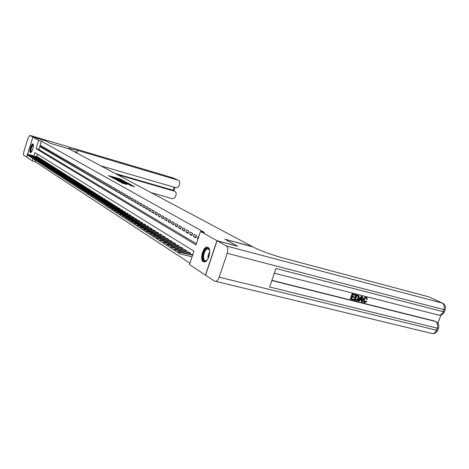 <?xml version="1.0" encoding="UTF-8"?>
<svg xmlns="http://www.w3.org/2000/svg" width="469" height="469" viewBox="0 0 469 469"><rect width="100%" height="100%" fill="white"/><g stroke="black" fill="none" stroke-linecap="round" stroke-linejoin="round"><path stroke-width="0.7" d="M122.972 180.459L119.876 178.83L108.386 175.558L111.44 177.153L112.642 177.176L122.972 180.459M203.288 261.725C199.606 259.826 202.848 247.052 206.987 247.134L208.06 247.386C211.771 249.103 208.641 261.948 204.49 262.001L203.288 261.725M30.338 152.542C28.914 151.897 31.359 143.526 32.842 143.965L32.977 144.012C34.425 144.599 31.974 153.029 30.491 152.595L30.338 152.542M130.153 185.378L134.638 186.697L130.763 184.727L118.991 181.386L122.778 183.344L127.07 184.499L120.609 181.984L129.18 184.364L131.572 185.331L128.875 184.645L130.153 185.378M27.548 154.395L32.9 137.089L46.167 141.022L50.582 143.444L69.084 148.919L252.328 246.588L224.921 239.231L237.525 246.155L216.936 240.673L205.451 275.115L189.488 264.58L193.932 251.161L34.911 152.577L33.85 155.995M32.9 137.089L38.704 140.354L36.113 148.691L196.007 244.882L200.474 231.41L216.936 240.673M200.474 231.41L204.513 232.495L41.424 141.157L38.704 140.354M126.501 182.418L123.171 180.618L111.599 177.323L115.239 179.199L126.501 182.418M127.797 182.957L130.722 184.581L118.968 181.245L116.863 180.219L122.274 181.72L121.453 181.233L115.186 179.305L127.797 182.957M41.776 146.111L40.856 145.578L40.428 146.967L41.342 147.506L41.776 146.111M43.324 147.002L42.392 146.469L41.958 147.864L42.884 148.409L43.324 147.002M44.889 147.911L43.945 147.366L43.506 148.773L44.449 149.324L44.889 147.911M46.472 148.825L45.516 148.274L45.077 149.687L46.026 150.244L46.472 148.825M48.073 149.752L47.111 149.195L46.666 150.619L47.627 151.182L48.073 149.752M49.696 150.69L48.717 150.127L48.272 151.557L49.245 152.126L49.696 150.69M51.338 151.639L50.347 151.071L49.902 152.507L50.887 153.087L51.338 151.639M52.997 152.601L52 152.02L51.549 153.474L52.546 154.055L52.997 152.601M54.685 153.574L53.671 152.988L53.214 154.448L54.228 155.04L54.685 153.574M56.386 154.559L55.36 153.967L54.902 155.438L55.928 156.036L56.386 154.559M58.115 155.561L57.077 154.958L56.614 156.435L57.652 157.045L58.115 155.561M59.862 156.57L58.813 155.96L58.344 157.449L59.393 158.065L59.862 156.57M61.632 157.596L60.565 156.98L60.096 158.475L61.163 159.097L61.632 157.596M63.426 158.633L62.348 158.006L61.873 159.513L62.952 160.14L63.426 158.633M65.244 159.683L64.147 159.05L63.673 160.568L64.763 161.201L65.244 159.683M67.085 160.75L65.977 160.105L65.496 161.629L66.604 162.28L67.085 160.75M68.949 161.828L67.823 161.178L67.343 162.714L68.462 163.364L68.949 161.828M70.837 162.919L69.699 162.262L69.213 163.804L70.35 164.467L70.837 162.919M72.748 164.027L71.599 163.359L71.112 164.912L72.261 165.586L72.748 164.027M74.688 165.147L73.522 164.472L73.029 166.038L74.196 166.718L74.688 165.147M76.658 166.284L75.474 165.604L74.976 167.175L76.16 167.867L76.658 166.284M78.651 167.439L77.449 166.747L76.951 168.33L78.147 169.028L78.651 167.439M80.668 168.606L79.454 167.902L78.95 169.497L80.164 170.206L80.668 168.606M82.72 169.79L81.483 169.08L80.979 170.687L82.21 171.402L82.72 169.79M84.795 170.992L83.546 170.27L83.031 171.889L84.279 172.615L84.795 170.992M86.9 172.211L85.634 171.478L85.118 173.108L86.384 173.847L86.9 172.211M89.034 173.448L87.75 172.703L87.228 174.339L88.512 175.089L89.034 173.448M91.197 174.697L89.896 173.946L89.374 175.594L90.675 176.356L91.197 174.697M93.395 175.969L92.076 175.207L91.549 176.866L92.868 177.64L93.395 175.969M95.623 177.259L94.281 176.479L93.753 178.156L95.09 178.935L95.623 177.259M97.88 178.566L96.526 177.78L95.987 179.463L97.347 180.254L97.88 178.566M100.178 179.891L98.795 179.094L98.255 180.788L99.633 181.597L100.178 179.891M102.5 181.239L101.105 180.424L100.559 182.136L101.955 182.951L102.5 181.239M104.863 182.605L103.444 181.779L102.893 183.502L104.311 184.335L104.863 182.605M107.26 183.989L105.818 183.156L105.267 184.892L106.703 185.73L107.26 183.989M109.693 185.396L108.228 184.552L107.671 186.299L109.13 187.149L109.693 185.396M112.161 186.826L110.678 185.964L110.115 187.723L111.599 188.591L112.161 186.826M114.671 188.274L113.158 187.401L112.589 189.171L114.096 190.056L114.671 188.274M117.215 189.746L115.679 188.86L115.11 190.649L116.64 191.54L117.215 189.746M119.8 191.241L118.241 190.344L117.666 192.143L119.22 193.046L119.8 191.241M122.421 192.759L120.844 191.844L120.263 193.662L121.84 194.582L122.421 192.759M125.088 194.301L123.482 193.375L122.896 195.204L124.502 196.136L125.088 194.301M127.797 195.866L126.167 194.928L125.575 196.769L127.205 197.719L127.797 195.866M130.552 197.461L128.893 196.505L128.295 198.358L129.948 199.325L130.552 197.461M133.348 199.079L131.666 198.106L131.062 199.976L132.739 200.955L133.348 199.079M136.186 200.72L134.48 199.73L133.87 201.617L135.576 202.614L136.186 200.72M139.076 202.391L137.335 201.389L136.725 203.288L138.461 204.302L139.076 202.391M142.013 204.091L140.243 203.071L139.627 204.982L141.386 206.014L142.013 204.091M144.997 205.815L143.197 204.777L142.576 206.706L144.37 207.755L144.997 205.815M148.034 207.574L146.205 206.518L145.572 208.465L147.395 209.532L148.034 207.574M151.118 209.356L149.259 208.283L148.62 210.247L150.479 211.331L151.118 209.356M154.254 211.173L152.366 210.083L151.722 212.058L153.609 213.161L154.254 211.173M157.449 213.02L155.526 211.906L154.876 213.905L156.798 215.025L157.449 213.02M160.697 214.902L158.745 213.77L158.088 215.781L160.04 216.924L160.697 214.902M164.003 216.813L162.016 215.658L161.354 217.692L163.335 218.853L164.003 216.813M167.369 218.759L165.34 217.587L164.672 219.633L166.694 220.817L167.369 218.759M170.792 220.735L168.729 219.545L168.054 221.608L170.112 222.81L170.792 220.735M174.275 222.752L172.176 221.538L171.496 223.625L173.589 224.844L174.275 222.752M177.827 224.809L175.687 223.572L175.001 225.671L177.13 226.92L177.827 224.809M181.439 226.896L179.264 225.636L178.566 227.758L180.735 229.03L181.439 226.896M185.12 229.024L182.904 227.746L182.201 229.88L184.411 231.176L185.12 229.024M188.866 231.194L186.609 229.886L185.9 232.044L188.151 233.363L188.866 231.194M192.689 233.404L190.391 232.073L189.669 234.254L191.968 235.596L192.689 233.404M196.581 235.655L194.236 234.301L193.509 236.499L195.849 237.865L196.581 235.655M41.424 141.157L38.839 149.482L196.388 243.745M198.668 236.863L198.158 236.569L197.426 238.785L197.93 239.084M35.468 160.339L35.058 161.658L189.939 263.22M37.397 154.119L36.57 156.775M37.315 156.986L37.403 156.693L38.311 157.262L38.159 157.754M38.827 157.942L38.915 157.643L39.836 158.223L39.677 158.715M40.357 158.909L40.445 158.61L41.378 159.196L41.219 159.695M41.905 159.888L41.999 159.583L42.937 160.175L42.779 160.679M43.47 160.879L43.564 160.574L44.514 161.172L44.356 161.682M45.053 161.881L45.153 161.571L46.114 162.18L45.95 162.69M46.66 162.895L46.759 162.585L47.732 163.2L47.568 163.716M48.284 163.921L48.383 163.611L49.368 164.232L49.204 164.754M49.931 164.959L50.031 164.648L51.027 165.276L50.863 165.803M51.596 166.014L51.696 165.698L52.704 166.331L52.54 166.87M53.284 167.081L53.384 166.759L54.41 167.404L54.24 167.949M54.99 168.16L55.096 167.838L56.128 168.488L55.958 169.039M56.72 169.256L56.825 168.928L57.875 169.59L57.699 170.141M58.473 170.364L58.578 170.03L59.639 170.704L59.463 171.261M60.249 171.484L60.354 171.15L61.427 171.83L61.251 172.399M62.049 172.621L62.154 172.287L63.245 172.973L63.063 173.548M63.866 173.77L63.977 173.43L65.08 174.128L64.898 174.708M65.713 174.937L65.818 174.597L66.938 175.3L66.756 175.887M67.583 176.121L67.694 175.775L68.826 176.491L68.638 177.083M69.476 177.317L69.588 176.971L70.737 177.692L70.549 178.296M71.399 178.531L71.511 178.179L72.672 178.912L72.484 179.521M73.346 179.762L73.457 179.404L74.635 180.149L74.442 180.764M75.316 181.011L75.433 180.653L76.629 181.403L76.429 182.025M77.315 182.271L77.432 181.913L78.645 182.676L78.446 183.303M79.343 183.555L79.46 183.191L80.691 183.965L80.486 184.598M81.401 184.856L81.518 184.487L82.761 185.273L82.562 185.917M83.482 186.17L83.599 185.8L84.866 186.598L84.66 187.248M85.598 187.506L85.716 187.131L87 187.94L86.788 188.602M87.738 188.86L87.861 188.485L89.163 189.3L88.952 189.974M89.913 190.238L90.036 189.851L91.355 190.684L91.138 191.364M92.117 191.633L92.241 191.246L93.583 192.085L93.366 192.777M94.357 193.046L94.48 192.653L95.84 193.509L95.617 194.207M96.626 194.483L96.755 194.084L98.132 194.952L97.91 195.661M98.93 195.936L99.059 195.538L100.454 196.417L100.231 197.132M101.269 197.414L101.398 197.009L102.817 197.906L102.588 198.627M103.637 198.915L103.772 198.504L105.214 199.413L104.98 200.146M106.047 200.439L106.182 200.023L107.641 200.949L107.407 201.688M108.491 201.987L108.626 201.564L110.109 202.502L109.869 203.253M110.971 203.552L111.112 203.13L112.619 204.079L112.372 204.847M113.492 205.146L113.633 204.719L115.163 205.686L114.917 206.46M116.054 206.765L116.195 206.331L117.748 207.316L117.496 208.101M118.651 208.412L118.792 207.972L120.375 208.969L120.117 209.766M121.289 210.083L121.436 209.637L123.042 210.645L122.778 211.455M123.974 211.777L124.121 211.326L125.751 212.357L125.487 213.172M126.7 213.501L126.847 213.043L128.5 214.093L128.236 214.919M129.467 215.253L129.614 214.79L131.302 215.851L131.027 216.696M132.281 217.03L132.434 216.567L134.146 217.645L133.864 218.501M135.142 218.841L135.295 218.366L137.036 219.463L136.755 220.336M138.05 220.682L138.203 220.201L139.973 221.315L139.686 222.2M141.005 222.546L141.163 222.066L142.957 223.197L142.67 224.094M144.012 224.452L144.171 223.959L146 225.114L145.701 226.023M147.067 226.386L147.225 225.888L149.089 227.06L148.784 227.987M150.174 228.35L150.338 227.846L152.232 229.042L151.927 229.98M153.34 230.349L153.504 229.839L155.427 231.053L155.116 232.008M156.552 232.384L156.722 231.868L158.68 233.105L158.364 234.078M159.829 234.459L159.999 233.937L161.993 235.192L161.67 236.177M163.159 236.564L163.335 236.036L165.364 237.314L165.035 238.316M166.548 238.709L166.724 238.176L168.793 239.477L168.459 240.497M170.001 240.896L170.183 240.351L172.281 241.676L171.941 242.713M173.518 243.118L173.7 242.567L175.84 243.915L175.494 244.97M177.094 245.387L177.282 244.824L179.463 246.196L179.111 247.274M180.741 247.691L180.928 247.122L183.15 248.523L182.793 249.619M184.458 250.041L184.645 249.467L186.908 250.892L186.545 252.005M188.239 252.439L188.432 251.853L190.742 253.307L190.367 254.438M192.097 254.878L192.296 254.28L192.794 254.597M35.058 161.658L32.332 160.89L26.686 157.168L27.384 154.412L27.208 154.969L28.732 155.72M33.047 158.575L32.332 160.89M38.839 149.482L36.113 148.691M40.428 146.967L41.419 147.26M41.958 147.864L42.966 148.157M43.506 148.773L44.526 149.066M45.077 149.687L46.109 149.992M46.666 150.619L47.709 150.924M48.272 151.557L49.327 151.868M49.902 152.507L50.969 152.818M51.549 153.474L52.628 153.785M53.214 154.448L54.31 154.764M54.902 155.438L56.016 155.755M56.614 156.435L57.74 156.763M58.344 157.449L59.481 157.777M60.096 158.475L61.251 158.809M61.873 159.513L63.045 159.853M63.673 160.568L64.857 160.908M65.496 161.629L66.698 161.975M67.343 162.714L68.556 163.06M69.213 163.804L70.444 164.162M71.112 164.912L72.355 165.27M73.029 166.038L74.295 166.401M74.976 167.175L76.259 167.544M76.951 168.33L78.253 168.699M78.95 169.497L80.269 169.878M80.979 170.687L82.315 171.068M83.031 171.889L84.391 172.275M85.118 173.108L86.489 173.495M87.228 174.339L88.623 174.738M89.374 175.594L90.787 175.998M91.549 176.866L92.979 177.27M93.753 178.156L95.207 178.566M95.987 179.463L97.464 179.879M98.255 180.788L99.756 181.216M100.559 182.136L102.078 182.564M102.893 183.502L104.44 183.936M105.267 184.892L106.832 185.331M107.671 186.299L109.259 186.744M110.115 187.723L111.728 188.175M112.589 189.171L114.231 189.634M115.11 190.649L116.775 191.112M117.666 192.143L119.361 192.612M120.263 193.662L121.981 194.137M122.896 195.204L124.643 195.684M125.575 196.769L127.351 197.261M128.295 198.358L130.101 198.856M131.062 199.976L132.891 200.48M133.87 201.617L135.734 202.133M136.725 203.288L138.619 203.81M139.627 204.982L141.55 205.516M142.576 206.706L144.534 207.245M145.572 208.465L147.565 209.01M148.62 210.247L150.649 210.798M151.722 212.058L153.785 212.621M154.876 213.905L156.974 214.474M158.088 215.781L160.222 216.361M161.354 217.692L163.523 218.278M164.672 219.633L166.888 220.231M168.054 221.608L170.306 222.218M171.496 223.625L173.788 224.241M175.001 225.671L177.335 226.298M178.566 227.758L180.946 228.397M182.201 229.88L184.622 230.531M185.9 232.044L188.368 232.706M189.669 234.254L192.19 234.922M193.509 236.499L196.077 237.179M197.426 238.785L197.982 238.932M111.329 176.977L111.018 177.018M124.033 181.714L123.693 181.538M123.429 180.817L112.736 177.728L115.831 178.929L123.429 180.817M126.63 182.986L122.315 181.439L126.63 182.986L126.495 183.397M131.736 185.894L131.443 185.736M27.384 154.412L38.282 157.355M27.53 154.506L28.375 154.524L28.064 155.532L27.208 154.969M28.111 154.354L38.306 157.273M31.282 152.108C30.174 150.76 30.614 148.362 32.59 144.915L33.358 144.833M33.305 145.027L32.818 145.255C31.118 148.052 30.649 150.279 31.417 151.938M33.106 144.124L32.66 144.399C30.743 147.372 30.086 150.092 30.696 152.572M207.298 259.932L205.961 260.981C201.482 263.261 202.291 250.305 206.706 248.511C208.142 247.943 209.127 248.646 209.661 250.628M209.526 250.129L207.79 248.887L207.093 249.08C203.376 250.54 202.145 261.456 205.791 260.793L206.94 260.301M207.644 247.356L206.765 247.597C202.672 249.197 200.644 260.993 204.302 262.013M32.859 137.065L46.12 140.999L50.564 143.438L69.066 148.907L68.474 148.186L77.543 150.397L177.874 180.131L173.067 177.898L29.881 135.389L32.859 137.065L27.495 154.401M117.361 174.65L174.697 191.27C175.998 192.05 176.438 193.246 176.027 194.87L175.547 196.335C174.796 198.094 173.565 198.827 171.859 198.539L151.118 192.642M29.881 135.389L28.046 138.126L23.913 151.487C23.362 153.457 23.309 154.706 23.743 155.227L26.692 157.15M27.302 155.028L26.645 157.138M100.794 165.821L175.441 187.577C177.147 187.876 178.378 187.149 179.129 185.39L179.609 183.918C180.026 182.259 179.563 181.04 178.226 180.266L177.874 180.131M115.169 173.483L171.806 189.875L174.697 191.27M73.709 151.387L76.945 152.302L77.543 150.397M363.545 299.597C364.132 298.02 365.087 297.311 366.406 297.475L367.503 299.392L366.852 299.398L366.172 298.067L364.137 299.744L364.706 302.171L364.272 301.942L365.914 300.946L366.881 301.491L364.554 302.781L364.096 302.611L363.545 299.597L363.112 299.369C363.698 297.792 364.653 297.088 365.972 297.252L366.529 297.51M363.88 302.476L363.112 299.369M366.852 299.398L366.154 298.061M358.339 301.151L357.911 300.922L361.417 296.162L362.525 296.56L362.385 302.159L361.751 302.001L361.828 300.289L360.022 299.832L358.978 301.309L358.339 301.151L361.851 296.39L362.525 296.56M361.751 302.001L361.318 301.772L361.394 300.178M354.617 296.947L354.406 297.545L352.155 296.977L351.521 298.782L354.048 299.421L353.837 300.019L350.706 299.234L350.279 299.005L352.102 293.793L355.555 294.784L355.344 295.388L352.928 294.772L352.366 296.379L354.617 296.947L352.401 296.267M351.562 298.671L354.048 299.421M271.891 280.339L434.622 321.048M437.952 323.334L440.954 315.021M354.664 300.224L356.487 295.024L358.597 295.622L359.16 296.191L359.084 298.483C358.504 300.137 357.542 300.846 356.188 300.611L354.23 299.996L356.053 294.802L358.539 295.593M217.065 240.749L205.58 275.197L214.614 281.154L215.758 281.394C217.159 281.042 218.302 279.641 219.193 277.197L227.201 253.289C228.198 249.701 227.922 247.269 226.38 245.991L217.065 240.749L237.66 246.231L224.962 239.254L253.131 247.016C258.841 250.129 273.808 255.611 283.921 258.261L428.836 296.859L442.619 303.22L428.836 296.859M226.38 245.991L442.138 303.044C444.166 304.334 444.753 306.533 443.885 309.64L443.141 311.697L275.93 268.491L269.622 286.999L437.202 328.153L436.457 330.205C435.613 332.304 434.347 333.447 432.653 333.641L431.644 333.4M350.706 299.234L352.53 294.016L352.102 293.793M352.53 294.016L355.555 294.784M355.473 299.779L357.489 299.884L358.486 298.319L358.41 296.285L356.88 295.775L355.473 299.779M356.487 295.024L356.053 294.802M355.514 299.668L357.061 299.656L358.052 298.091L357.988 296.068M356.352 299.996L355.924 299.767M357.489 299.884L357.061 299.656M358.486 298.319L358.052 298.091M358.41 296.285L358.011 296.074M361.353 297.956L360.415 299.281L361.863 299.644L361.98 297.07L361.353 297.956M361.851 296.39L361.417 296.162M360.485 299.181L361.429 299.421L361.505 297.774M361.863 299.644L361.429 299.421M364.706 302.171L366.348 301.174M366.406 297.475L365.972 297.252M28.844 155.356L28.82 156.013L28.844 155.356L29.846 155.468L29.529 156.482L30.215 156.675M28.996 155.45L39.806 158.317M29.576 155.298L39.83 158.229M30.327 156.312L30.303 156.974L30.327 156.312L31.329 156.429L31.018 157.449L31.71 157.648M30.473 156.412L41.348 159.29M31.065 156.253L41.372 159.202M31.828 157.285L31.798 157.947L31.828 157.285L32.836 157.396L32.519 158.422L33.229 158.628M31.974 157.379L42.908 160.269M32.566 157.226L42.931 160.181M33.34 158.264L33.317 158.932L33.34 158.264L34.36 158.381L34.044 159.413L34.765 159.618M33.492 158.364L44.485 161.266M34.085 158.205L44.514 161.172M34.876 159.255L34.853 159.935L34.876 159.255L35.902 159.378L35.58 160.41L36.318 160.621M35.034 159.354L46.085 162.274M35.626 159.196L46.114 162.18M36.435 160.263L36.412 160.943L36.435 160.263L37.467 160.38L37.139 161.424L37.895 161.641M36.588 160.363L47.703 163.294M37.18 160.199L47.732 163.2M38.007 161.277L37.983 161.963L38.007 161.277L39.044 161.4L38.722 162.45L39.49 162.667M38.165 161.383L49.339 164.326M38.763 161.219L49.362 164.226M39.601 162.309L39.578 163.001L39.601 162.309L40.645 162.432L40.316 163.488L41.102 163.71M39.759 162.415L50.998 165.369M40.357 162.245L51.021 165.27M41.213 163.353L41.19 164.05L41.213 163.353L42.269 163.476L41.94 164.543L42.738 164.766M41.378 163.458L52.68 166.425M41.975 163.288L52.692 166.325M42.849 164.408L42.826 165.111L42.849 164.408L43.91 164.537L43.576 165.604L44.391 165.833M43.013 164.513L54.381 167.497M43.611 164.343L54.386 167.392M44.502 165.481L44.485 166.184L44.502 165.481L45.575 165.604L45.235 166.683L46.068 166.917M44.672 165.586L56.098 168.582M45.27 165.41L56.104 168.477M46.179 166.565L46.161 167.275L46.179 166.565L47.258 166.694L46.918 167.773L47.768 168.013M46.349 166.671L57.845 169.678M46.953 166.495L57.845 169.573M47.879 167.662L47.861 168.377L47.879 167.662L48.964 167.791L48.624 168.881L49.485 169.127M48.049 167.773L59.61 170.792M48.653 167.591L59.604 170.681M49.597 168.776L49.579 169.497L49.597 168.776L50.693 168.904L50.347 170.001L51.232 170.247M49.773 168.887L61.404 171.918M50.376 168.705L61.392 171.806M51.338 169.901L51.326 170.628L51.338 169.901L52.44 170.03L52.094 171.138L52.997 171.39M51.514 170.013L63.215 173.061M52.123 169.831L63.198 172.944M53.108 171.044L53.091 171.777L53.108 171.044L54.216 171.173L53.865 172.287L54.785 172.545M53.284 171.156L65.05 174.222M53.894 170.968L65.027 174.099M54.896 172.199L54.879 172.938L54.896 172.199L56.01 172.334L55.664 173.454L56.602 173.718M55.072 172.316L66.915 175.394M55.688 172.123L66.885 175.265M56.708 173.372L56.696 174.116L56.708 173.372L57.834 173.507L57.482 174.632L58.437 174.902M56.89 173.489L68.796 176.579M57.505 173.296L68.761 176.45M58.543 174.562L58.531 175.306L58.543 174.562L59.68 174.697L59.323 175.828L60.302 176.104M58.731 174.679L70.708 177.78M59.346 174.48L70.667 177.651M60.407 175.764L60.395 176.52L60.407 175.764L61.55 175.904L61.193 177.042L62.189 177.323M60.595 175.887L72.648 179.006M61.21 175.687L72.601 178.865M62.295 176.983L62.283 177.745L62.295 176.983L63.444 177.124L63.086 178.273L64.101 178.554M62.483 177.106L74.612 180.237M63.104 176.901L74.553 180.102M64.206 178.22L64.2 178.988L64.206 178.22L65.367 178.367L65.003 179.521L66.041 179.809M64.4 178.343L76.599 181.491M65.021 178.138L76.541 181.351M66.147 179.475L66.141 180.248L66.147 179.475L67.319 179.621L66.95 180.782L68.011 181.075M66.346 179.604L78.616 182.763M66.967 179.393L78.546 182.617M68.116 180.747L68.111 181.526L68.116 180.747L69.295 180.893L68.925 182.066L70.004 182.365M68.316 180.876L80.662 184.053M68.937 180.665L80.586 183.901M70.11 182.036L70.104 182.822L70.11 182.036L71.3 182.183L70.925 183.361L72.027 183.672M70.309 182.165L82.737 185.355M70.936 181.949L82.655 185.202M72.132 183.344L72.126 184.135L72.132 183.344L73.328 183.496L72.953 184.68L74.079 184.991M72.337 183.479L84.842 186.68M72.959 183.256L84.748 186.521M74.184 184.669L74.178 185.466L74.184 184.669L75.392 184.821L75.011 186.017L76.16 186.334M74.389 184.804L86.97 188.022M75.017 184.581L86.876 187.858M76.265 186.017L76.259 186.82L76.265 186.017L77.479 186.17L77.098 187.371L78.276 187.7M76.47 186.152L89.133 189.388M77.104 185.923L89.028 189.218M78.376 187.383L78.376 188.192L78.376 187.383L79.601 187.536L79.22 188.749L80.416 189.077M78.587 187.518L91.332 190.766M79.22 187.289L91.215 190.596M80.516 188.767L80.516 189.582L80.516 188.767L81.753 188.925L81.366 190.144L82.591 190.478M80.732 188.907L93.554 192.173M81.366 188.673L93.431 191.991M82.691 190.168L82.474 190.854L82.691 190.168L83.541 190.074L83.933 190.332L83.546 191.557L84.795 191.903M82.907 190.308L95.817 193.591M83.541 190.074L95.682 193.41M84.895 191.592L84.672 192.284L84.895 191.592L85.751 191.499L86.149 191.757L85.757 192.994L87.035 193.345M85.112 191.739L98.103 195.034M85.751 191.499L97.962 194.846M87.128 193.04L87.134 193.879L87.128 193.04L88.401 193.205L88.002 194.453L89.303 194.811M87.357 193.187L100.43 196.499M87.99 192.941L100.278 196.306M89.403 194.512L89.18 195.21L89.403 194.512L90.265 194.412L90.681 194.676L90.283 195.931L91.613 196.294M89.632 194.658L102.793 197.982M90.265 194.412L102.629 197.789M91.707 196.001L91.484 196.704L91.707 196.001L92.575 195.895L92.997 196.171L92.592 197.437L93.952 197.807M91.936 196.153L105.185 199.495M92.575 195.895L105.015 199.29M94.046 197.513L93.818 198.223L94.046 197.513L94.92 197.408L95.348 197.684L94.943 198.962L96.333 199.337M94.281 197.666L107.618 201.025M94.92 197.408L107.436 200.82M96.421 199.049L96.192 199.765L96.421 199.049L97.3 198.944L97.734 199.219L97.323 200.509L98.742 200.89M96.661 199.202L110.086 202.579M97.3 198.944L109.898 202.368M98.836 200.609L98.601 201.33L98.836 200.609L99.721 200.503L100.161 200.785L99.745 202.08L101.193 202.473M99.076 200.767L112.595 204.156M99.721 200.503L112.39 203.939M101.281 202.192L101.052 202.919L101.281 202.192L102.172 202.08L102.617 202.368L102.201 203.675L103.684 204.074M101.533 202.356L115.14 205.762M102.172 202.08L114.928 205.539M103.772 203.804L103.538 204.531L103.772 203.804L104.669 203.687L105.12 203.98L104.698 205.299L106.211 205.703M104.024 203.962L117.725 207.386M104.669 203.687L117.502 207.157M106.299 205.44L106.064 206.172L106.316 206.337L106.557 205.604L106.299 205.44L107.202 205.322L107.659 205.615L107.237 206.94L108.785 207.357M106.557 205.604L120.351 209.039M107.202 205.322L120.117 208.805M108.867 207.099L108.632 207.837L108.89 208.007L108.867 207.099L109.769 206.981L110.238 207.28L109.81 208.617L111.393 209.039M109.125 207.263L123.019 210.722M109.769 206.981L122.772 210.475M111.475 208.781L111.235 209.532L111.499 209.702L111.739 208.951L111.475 208.781L112.384 208.664L112.859 208.969L112.431 210.317L114.043 210.751M111.739 208.951L125.727 212.422M112.384 208.664L125.469 212.176M114.125 210.499L113.885 211.249L114.155 211.425L114.125 210.499L115.04 210.376L115.526 210.687L115.087 212.041L116.74 212.486M114.395 210.669L128.483 214.157M115.04 210.376L128.207 213.905M116.822 212.24L116.576 213.002L116.851 213.178L116.822 212.24L117.742 212.117L118.235 212.434L117.795 213.8L119.484 214.251M117.092 212.416L131.279 215.922M117.742 212.117L130.992 215.658M119.56 214.011L119.314 214.779L119.589 214.954L119.835 214.192L119.56 214.011L120.486 213.882L120.984 214.204L120.539 215.582L122.268 216.045M119.835 214.192L134.122 217.71M120.486 213.882L133.823 217.44M122.345 215.81L122.092 216.584L122.374 216.766L122.345 215.81L123.277 215.681L123.781 216.01L123.335 217.399L125.1 217.868M122.626 215.992L137.012 219.527M123.277 215.681L136.702 219.258M125.176 217.639L124.924 218.419L125.205 218.607L125.176 217.639L126.108 217.51L126.624 217.839L126.173 219.24L127.978 219.721M125.458 217.827L139.95 221.38M126.108 217.51L139.627 221.098M128.049 219.504L127.797 220.283L128.09 220.477L128.049 219.504L128.993 219.369L129.52 219.703L129.063 221.116L130.91 221.603M128.342 219.691L142.939 223.262M128.993 219.369L142.599 222.968M128.09 220.477L127.797 220.283M130.98 221.391L130.722 222.183L131.015 222.376L131.273 221.585L130.98 221.391L131.924 221.257L132.457 221.603L132 223.021L133.888 223.52M131.273 221.585L145.976 225.173M131.924 221.257L145.619 224.874M131.015 222.376L130.722 222.183M133.958 223.32L133.7 224.118L133.999 224.311L133.958 223.32L134.908 223.18L135.453 223.525L134.984 224.962L136.919 225.472M134.257 223.514L149.072 227.119M134.908 223.18L148.696 226.814M133.999 224.311L133.7 224.118M136.983 225.278L136.725 226.081L137.03 226.281L137.288 225.478L136.983 225.278L137.945 225.132L138.496 225.489L138.027 226.937L140.002 227.453M137.288 225.478L152.214 229.095M137.945 225.132L151.821 228.784M137.03 226.281L136.725 226.081M140.067 227.272L139.803 228.081L140.114 228.28L140.378 227.471L140.067 227.272L141.028 227.125L141.591 227.483L141.116 228.942L143.145 229.476M140.378 227.471L155.409 231.106M141.028 227.125L155.005 230.789M140.114 228.28L139.803 228.081M143.203 229.3L142.934 230.115L143.25 230.32L143.52 229.499L143.203 229.3L144.171 229.148L144.739 229.517L144.264 230.988L146.34 231.528M143.52 229.499L158.663 233.157M144.171 229.148L158.241 232.829M143.25 230.32L142.934 230.115M146.392 231.358L146.123 232.184L146.445 232.395L146.715 231.569L146.392 231.358L147.366 231.205L147.946 231.58L147.465 233.07L149.588 233.621M146.715 231.569L161.975 235.239M147.366 231.205L161.535 234.905M146.445 232.395L146.123 232.184M149.64 233.462L149.371 234.295L149.699 234.506L149.969 233.673L149.64 233.462L150.619 233.304L151.211 233.685L150.725 235.186L152.9 235.749M149.969 233.673L165.346 237.361M150.619 233.304L164.889 237.015M149.699 234.506L149.371 234.295M152.947 235.596L152.671 236.44L153.005 236.657L153.281 235.813L152.947 235.596L153.932 235.438L154.536 235.825L154.043 237.337L156.271 237.912M153.281 235.813L168.776 239.518M153.932 235.438L168.301 239.167M153.005 236.657L152.671 236.44M156.312 237.777L156.036 238.621L156.376 238.844L156.652 237.994L156.312 237.777L157.308 237.613L157.918 238.006L157.42 239.536L159.7 240.122M156.652 237.994L172.27 241.717M157.308 237.613L171.771 241.353M156.376 238.844L156.036 238.621M159.741 239.993L159.466 240.849L159.812 241.072L160.087 240.216L159.741 239.993L160.744 239.829L161.365 240.228L160.861 241.769L163.2 242.367M160.087 240.216L175.828 243.956M160.744 239.829L175.306 243.581M159.812 241.072L159.466 240.849M163.235 242.25L162.954 243.112L163.306 243.341L163.587 242.479L163.235 242.25L164.238 242.08L164.877 242.491L164.367 244.044L166.759 244.654M163.587 242.479L179.451 246.237M164.238 242.08L178.912 245.85M163.306 243.341L162.954 243.112M166.794 244.554L166.507 245.422L166.864 245.656L167.152 244.783L166.794 244.554L167.802 244.378L168.453 244.795L167.937 246.366L170.388 246.987M167.152 244.783L183.139 248.558M167.802 244.378L182.582 248.16M166.864 245.656L166.507 245.422M170.417 246.899L170.13 247.773L170.499 248.013L170.786 247.134L170.417 246.899L171.437 246.717L172.094 247.145L171.578 248.728L174.087 249.361M170.786 247.134L186.902 250.921M171.437 246.717L186.316 250.516M170.499 248.013L170.13 247.773M174.116 249.285L173.823 250.17L174.192 250.411L174.486 249.526L174.116 249.285L175.136 249.103L175.811 249.537L175.283 251.132L177.857 251.783M174.486 249.526L190.731 253.33M175.136 249.103L190.127 252.914M174.192 250.411L173.823 250.17M177.88 251.718L177.587 252.615L177.962 252.861L178.261 251.964L177.88 251.718L178.906 251.536L179.598 251.976L179.064 253.588L192.044 256.86M178.261 251.964L192.571 255.265M178.906 251.536L192.653 255.019M177.962 252.861L177.587 252.615M119.747 179.222L119.876 178.83M120.603 179.498L120.721 179.135M123.816 181.591L124.027 180.923M115.702 179.328L115.831 178.929M122.432 181.257L122.561 180.852M121.741 182.036L121.876 181.626M122.11 182.142L122.251 181.714L122.133 182.154M122.989 182.394L123.142 181.925M123.88 182.652L124.015 182.242M130.394 185.484L130.517 185.091M122.866 183.367L123.001 182.945M124.795 183.918L124.93 183.496M125.698 184.176L125.809 183.813M207.867 259.046L208.172 255.2L209.737 251.677M209.725 252.65L208.318 258.185M174.286 191.112L171.806 189.875M173.09 190.467L174.157 187.201M219.193 277.197L436.457 330.205L437.677 330.428L437.841 329.971M445.233 309.522L445.093 309.892L443.885 309.64L227.201 253.289M271.821 280.562L435.484 321.482C437.495 322.83 438.064 325.052 437.202 328.153L438.415 328.382C439.371 325.474 438.585 323.247 436.064 321.693M274.336 273.181L439.095 315.221C441.511 315.268 443.264 314.177 444.348 311.949L443.141 311.697C442.238 313.913 440.889 315.086 439.095 315.221L438.281 315.016M442.619 303.22C445.198 304.727 446.025 306.949 445.093 309.892L444.483 311.568M438.585 327.937L437.677 330.428C436.633 332.544 434.956 333.617 432.653 333.641L215.758 281.394M357.947 295.394L357.513 295.171M361.927 298.184L361.493 297.956M123.669 181.609L123.822 181.14M127.533 183.69L127.685 183.227M131.42 185.806L131.572 185.331M209.104 249.227L207.79 248.887M68.374 148.515L68.474 148.186M178.226 180.266L173.413 178.027M172.938 177.857L29.858 135.377M173.858 190.848L174.972 187.442M358.169 295.394L358.597 295.622M366.318 297.381L366.752 297.604M363.663 302.382L364.096 302.611"/></g></svg>
